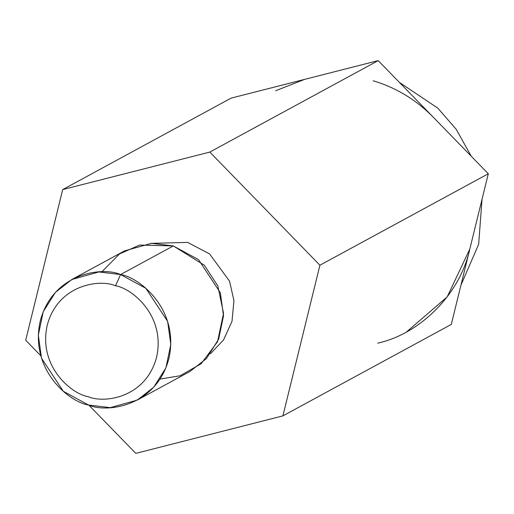 <?xml version="1.0" encoding="UTF-8"?>
<svg xmlns="http://www.w3.org/2000/svg" width="514" height="514" viewBox="0 0 514 514"><rect width="100%" height="100%" fill="white"/><g stroke="black" fill="none" stroke-linecap="round" stroke-linejoin="round"><path stroke-width="0.77" d="M62.702 189.582L231.088 98.129L62.702 189.582L209.808 152.08L319.914 265.218L282.912 415.871L135.805 453.38L88.832 405.109L135.805 453.38L282.912 415.871L451.298 324.418L282.912 415.871L319.914 265.218L488.3 173.764L319.914 265.218L209.808 152.08L378.195 60.62L209.808 152.08L62.702 189.582L25.7 340.236L62.702 189.582M40.786 355.739L25.7 340.236L40.786 355.739M451.298 324.418L488.3 173.764L433.251 117.192L378.195 60.62L231.088 98.129L378.195 60.62L433.251 117.192L488.3 173.764L451.298 324.418M150.499 243.385L187.629 242.39L209.577 253.922L229.546 281.171L233.947 300.645L232 321.334L223.558 339.915L210.438 353.748L223.558 339.915L232 321.334L233.947 300.645L229.546 281.171L209.577 253.922L187.629 242.39L150.499 243.385M137.309 400.072L190.013 371.449L206.467 358.547L218.643 339.156L223.513 315.827L220.339 292.755L198.545 259.666L173.295 245.93L120.591 274.56L115.528 285.79C100.089 278.858 58.076 284.345 47.249 325.163C37.914 366.424 71.754 394.212 88.286 396.686C103.725 403.618 145.738 398.132 156.564 357.307C165.9 316.052 132.059 288.264 115.528 285.79C132.059 288.264 165.9 316.052 156.564 357.307C145.738 398.132 103.725 403.618 88.286 396.686C71.754 394.212 37.914 366.424 47.249 325.163C58.076 284.345 100.089 278.858 115.528 285.79L120.591 274.56L145.841 288.296L167.628 321.385L170.802 344.457L165.938 367.786L153.763 387.177L137.309 400.072L110.259 407.634L88.543 405.026L63.293 391.289L41.505 358.2L38.325 335.128L43.195 311.799L55.371 292.408L71.825 279.513L98.868 271.951L120.591 274.56L173.295 245.93L151.579 243.328L124.536 250.883L71.825 279.513M101.804 271.874L119.524 253.916L139.679 245.049L173.295 245.93L204.328 265.205L217.807 285.9L223.539 313.328L217.531 341.746L201.122 363.758L180.131 375.76L160.034 379.081M120.591 274.56C102.421 266.406 53 272.857 40.265 320.884C29.279 369.425 69.088 402.115 88.543 405.026C106.706 413.179 156.134 406.728 168.868 358.701C179.849 310.16 140.039 277.47 120.591 274.56M377.745 343.166C420.985 333.535 460.281 293.378 469.796 249.091L447.174 296.899L406.677 331.832M275.71 90.708L304.641 79.374M338.289 70.797L290.05 83.095L338.289 70.797M460.955 285.103L478.662 244.278L482.042 199.233L478.662 244.278L460.955 285.103M471.267 156.256L456.143 129.213L437.806 108.139L399.372 82.381L437.806 108.139L456.143 129.213L471.267 156.256M373.241 80.801C396.153 87.663 416.154 99.793 433.251 117.192C416.154 99.793 396.153 87.663 373.241 80.801"/></g></svg>
